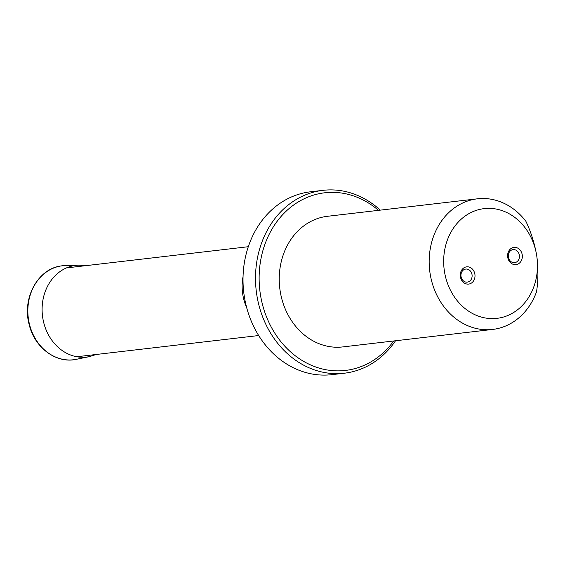 <?xml version="1.0" encoding="UTF-8"?>
<svg xmlns="http://www.w3.org/2000/svg" width="565" height="565" viewBox="0 0 565 565"><rect width="100%" height="100%" fill="white"/><g stroke="black" fill="none" stroke-linecap="round" stroke-linejoin="round"><path stroke-width="0.85" d="M507.716 257.209A8.68 7.352 -96.7 0 1 513.67 247.435A8.68 7.352 -96.7 0 1 522.23 254.815A8.68 7.352 -96.7 0 1 516.269 264.597A8.68 7.352 -96.7 0 1 507.716 257.209M460.383 276.659A8.68 7.352 -96.7 0 1 466.344 266.885A8.68 7.352 -96.7 0 1 474.897 274.265A8.68 7.352 -96.7 0 1 468.936 284.047A8.68 7.352 -96.7 0 1 460.383 276.659M536.75 255.86A55.236 46.789 -96.7 0 1 474.628 314.571A55.236 46.789 -96.7 0 1 460.327 220.004A55.236 46.789 -96.7 0 1 536.75 255.86C538.36 268.453 538.29 280.424 536.531 291.78A65.752 55.702 -96.7 0 1 492.631 329.437A65.752 55.702 -96.7 0 1 429.69 270.579A65.752 55.702 -96.7 0 1 477.397 198.816A65.752 55.702 -96.7 0 1 525.86 221.24C530.952 231.827 534.582 243.367 536.75 255.86M492.631 329.437L342.701 346.924A65.752 55.702 -96.7 0 1 279.753 288.058A65.752 55.702 -96.7 0 1 327.467 216.296L477.397 198.816M378.465 210.35A89.425 75.752 83.3 0 0 294.104 204.671A89.425 75.752 83.3 0 0 260.317 293.941A89.425 75.752 83.3 0 0 315.835 367.024A89.425 75.752 83.3 0 0 393.699 340.978M395.521 340.766A92.06 77.984 -96.7 0 1 344.36 373.211L331.86 374.666A92.06 77.984 -96.7 0 1 244.235 295.926A92.06 77.984 -96.7 0 1 310.538 191.789L323.032 190.334A92.06 77.984 -96.7 0 1 380.287 210.138M344.36 373.211A92.06 77.984 -96.7 0 1 256.729 294.464A92.06 77.984 -96.7 0 1 323.032 190.334M512.879 249.645A6.575 5.572 83.3 0 0 508.345 256.92A6.575 5.572 83.3 0 0 514.623 262.676A6.575 5.572 83.3 0 0 519.39 255.5A6.575 5.572 83.3 0 0 513.098 249.61A6.575 5.572 83.3 0 0 512.879 249.645M465.546 269.095A6.575 5.572 83.3 0 0 461.012 276.37A6.575 5.572 83.3 0 0 467.29 282.126A6.575 5.572 83.3 0 0 472.065 274.95A6.575 5.572 83.3 0 0 465.772 269.06A6.575 5.572 83.3 0 0 465.546 269.095M246.686 307.685A44.713 37.876 -96.7 0 1 243.056 276.575M85.845 265.656L78.846 265.14A46.168 39.105 83.3 0 0 74.41 265.564A46.168 39.105 83.3 0 0 42.834 318.335A46.168 39.105 83.3 0 0 89.51 356.6L96.198 354.481M78.846 265.14L65.526 265.522A47.333 40.094 83.3 0 0 60.978 265.96A47.333 40.094 83.3 0 0 28.603 320.065A47.333 40.094 83.3 0 0 76.459 359.291L89.51 356.6M248.31 246.714L66.465 267.916M258.671 335.539L76.826 356.741M65.526 265.522L60.9 265.967C37.643 269.011 21.866 298.553 29.189 324.607C34.55 347.743 56.415 363.959 76.459 359.291"/></g></svg>
